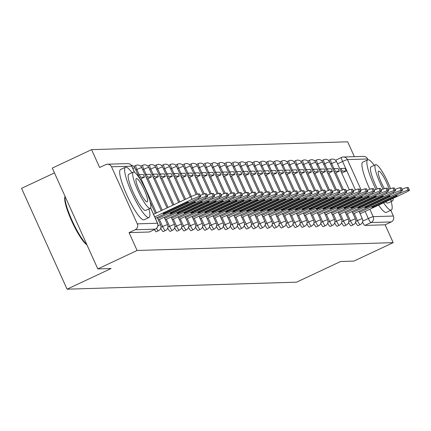 <?xml version="1.0" encoding="UTF-8"?>
<svg xmlns="http://www.w3.org/2000/svg" width="431" height="431" viewBox="0 0 431 431"><rect width="100%" height="100%" fill="white"/><g stroke="black" fill="none" stroke-linecap="round" stroke-linejoin="round"><path stroke-width="0.65" d="M355.553 222.256A4.439 0.824 64.9 0 0 357.972 225.628A4.439 0.824 64.9 0 0 358.037 225.618A4.439 0.824 64.9 0 0 358.091 225.575M348.598 222.466A4.439 0.824 64.9 0 0 351.017 225.844A4.439 0.824 64.9 0 0 351.082 225.828A4.439 0.824 64.9 0 0 351.136 225.785M341.643 222.682A4.439 0.824 64.9 0 0 344.057 226.054A4.439 0.824 64.9 0 0 344.121 226.038A4.439 0.824 64.9 0 0 344.175 226M334.682 222.892A4.439 0.824 64.9 0 0 337.101 226.27A4.439 0.824 64.9 0 0 337.166 226.253A4.439 0.824 64.9 0 0 337.22 226.21M327.727 223.107A4.439 0.824 64.9 0 0 330.141 226.48A4.439 0.824 64.9 0 0 330.211 226.464A4.439 0.824 64.9 0 0 330.259 226.426M320.766 223.317A4.439 0.824 64.9 0 0 323.185 226.695A4.439 0.824 64.9 0 0 323.25 226.679A4.439 0.824 64.9 0 0 323.304 226.636M313.811 223.533A4.439 0.824 64.9 0 0 316.23 226.905A4.439 0.824 64.9 0 0 316.295 226.889A4.439 0.824 64.9 0 0 316.349 226.851M306.856 223.743A4.439 0.824 64.9 0 0 309.269 227.121A4.439 0.824 64.9 0 0 309.334 227.105A4.439 0.824 64.9 0 0 309.388 227.062M299.895 223.958A4.439 0.824 64.9 0 0 302.314 227.331A4.439 0.824 64.9 0 0 302.379 227.315A4.439 0.824 64.9 0 0 302.433 227.277M292.94 224.168A4.439 0.824 64.9 0 0 295.354 227.541A4.439 0.824 64.9 0 0 295.424 227.53A4.439 0.824 64.9 0 0 295.472 227.487M285.979 224.384A4.439 0.824 64.9 0 0 288.398 227.757A4.439 0.824 64.9 0 0 288.463 227.74A4.439 0.824 64.9 0 0 288.517 227.703M279.024 224.594A4.439 0.824 64.9 0 0 281.443 227.967A4.439 0.824 64.9 0 0 281.508 227.956A4.439 0.824 64.9 0 0 281.562 227.913M272.069 224.81A4.439 0.824 64.9 0 0 274.482 228.182A4.439 0.824 64.9 0 0 274.547 228.166A4.439 0.824 64.9 0 0 274.601 228.128M265.108 225.02A4.439 0.824 64.9 0 0 267.527 228.392A4.439 0.824 64.9 0 0 267.592 228.382A4.439 0.824 64.9 0 0 267.646 228.338M258.153 225.23A4.439 0.824 64.9 0 0 260.566 228.608A4.439 0.824 64.9 0 0 260.636 228.592A4.439 0.824 64.9 0 0 260.685 228.549M251.192 225.445A4.439 0.824 64.9 0 0 253.611 228.818A4.439 0.824 64.9 0 0 253.676 228.802A4.439 0.824 64.9 0 0 253.73 228.764M244.237 225.655A4.439 0.824 64.9 0 0 246.656 229.033A4.439 0.824 64.9 0 0 246.721 229.017A4.439 0.824 64.9 0 0 246.774 228.974M237.282 225.871A4.439 0.824 64.9 0 0 239.695 229.244A4.439 0.824 64.9 0 0 239.76 229.227A4.439 0.824 64.9 0 0 239.814 229.19M230.321 226.081A4.439 0.824 64.9 0 0 232.74 229.459A4.439 0.824 64.9 0 0 232.805 229.443A4.439 0.824 64.9 0 0 232.859 229.4M223.366 226.297A4.439 0.824 64.9 0 0 225.779 229.669A4.439 0.824 64.9 0 0 225.849 229.653A4.439 0.824 64.9 0 0 225.898 229.615M216.405 226.507A4.439 0.824 64.9 0 0 218.824 229.885A4.439 0.824 64.9 0 0 218.889 229.868A4.439 0.824 64.9 0 0 218.943 229.825M209.45 226.722A4.439 0.824 64.9 0 0 211.869 230.095A4.439 0.824 64.9 0 0 211.933 230.079A4.439 0.824 64.9 0 0 211.987 230.041M202.495 226.932A4.439 0.824 64.9 0 0 204.908 230.305A4.439 0.824 64.9 0 0 204.973 230.294A4.439 0.824 64.9 0 0 205.027 230.251M195.534 227.148A4.439 0.824 64.9 0 0 197.953 230.52A4.439 0.824 64.9 0 0 198.018 230.504A4.439 0.824 64.9 0 0 198.071 230.466M188.579 227.358A4.439 0.824 64.9 0 0 190.992 230.73A4.439 0.824 64.9 0 0 191.062 230.72A4.439 0.824 64.9 0 0 191.111 230.677M181.618 227.568A4.439 0.824 64.9 0 0 184.037 230.946A4.439 0.824 64.9 0 0 184.102 230.93A4.439 0.824 64.9 0 0 184.156 230.887M174.663 227.783A4.439 0.824 64.9 0 0 177.082 231.156A4.439 0.824 64.9 0 0 177.146 231.145A4.439 0.824 64.9 0 0 177.2 231.102M167.707 227.994A4.439 0.824 64.9 0 0 170.121 231.372A4.439 0.824 64.9 0 0 170.186 231.355A4.439 0.824 64.9 0 0 170.24 231.312M160.747 228.209A4.439 0.824 64.9 0 0 163.166 231.582A4.439 0.824 64.9 0 0 163.23 231.566A4.439 0.824 64.9 0 0 163.284 231.528M154.411 229.599A4.439 0.824 64.9 0 0 156.205 231.797A4.439 0.824 64.9 0 0 156.27 231.781A4.439 0.824 64.9 0 0 156.324 231.738M354.368 156.668L347.666 141.815L91.577 149.643L99.636 167.487L105.757 164.615A4.439 4.348 -91.8 0 1 111.527 166.797L137.295 223.867L157.498 223.247L150.608 207.984M54.462 172.901L21.55 188.352L67.074 289.185L111.106 268.513L97.815 268.917L137.106 250.47L393.191 242.648L353.899 261.094L340.614 261.498L296.582 282.17L67.074 289.185M97.815 268.917L52.286 168.09L91.577 149.643M367.616 158.969L347.413 159.589A4.439 4.348 -91.8 0 0 343.324 157.003L363.527 156.388A4.439 4.348 88.2 0 1 367.616 158.969L367.961 159.745M390.788 210.29L393.379 216.039A4.439 4.348 88.2 0 1 391.256 221.927L371.053 222.547A4.439 0.824 -115.1 0 1 368.338 218.539L365.143 211.465M393.191 242.648L385.131 224.799L391.256 221.927M155.494 229.076A4.439 0.824 -115.1 0 1 155.435 229.12A4.439 0.824 -115.1 0 1 155.37 229.136L135.167 229.75L129.047 232.627L137.106 250.47M135.167 229.75A4.439 4.348 -91.8 0 0 137.295 223.867M385.131 224.799L364.928 225.418A4.439 0.824 -115.1 0 1 362.514 222.046M129.047 232.627L149.25 232.007A4.439 0.824 64.9 0 0 149.315 231.991A4.439 0.824 64.9 0 0 149.368 231.953M155.365 218.339L195.997 199.262A6.659 0.523 155.7 0 0 200.727 196.563A6.659 0.523 155.7 0 0 200.582 196.52L199.289 196.563A6.659 0.523 -24.3 0 0 192.027 199.381L154.718 216.901M188.239 202.484A13.76 1.077 155.7 0 0 188.39 202.187A13.76 1.077 155.7 0 0 186.192 202.543L163.257 213.313A13.76 1.077 -24.3 0 0 163.107 213.604A13.76 1.077 -24.3 0 0 165.31 213.248L188.239 202.484L188.072 202.101M199.478 194.074A6.659 0.523 155.7 0 0 199.542 193.939A6.659 0.523 155.7 0 0 199.397 193.902L198.104 193.939A6.659 0.523 -24.3 0 0 190.841 196.762L153.533 214.277M164.971 212.505L165.31 213.248M158.376 219.977L202.953 199.047A6.659 0.523 155.7 0 0 207.683 196.347A6.659 0.523 155.7 0 0 207.537 196.31L206.244 196.347A6.659 0.523 -24.3 0 0 198.982 199.17L157.724 218.539M195.2 202.268A13.76 1.077 155.7 0 0 195.345 201.972A13.76 1.077 155.7 0 0 193.147 202.333L170.213 213.097A13.76 1.077 -24.3 0 0 170.067 213.393A13.76 1.077 -24.3 0 0 172.265 213.038L195.2 202.268L195.027 201.891M140.07 179.199L144.482 177.13L143.297 174.507L139.326 174.63L138.146 175.185M144.482 177.13L140.511 177.249L139.326 174.63M139.332 177.804L140.511 177.249M200.226 195.458A6.659 0.523 -24.3 0 1 205.064 193.729L206.244 196.347M206.433 193.864A6.659 0.523 155.7 0 0 206.503 193.729A6.659 0.523 155.7 0 0 206.357 193.686L205.064 193.729M171.931 212.294L172.265 213.038M165.332 219.767L209.913 198.836A6.659 0.523 155.7 0 0 214.643 196.137A6.659 0.523 155.7 0 0 214.498 196.094L213.205 196.137A6.659 0.523 -24.3 0 0 205.943 198.955L164.68 218.328M202.155 202.058A13.76 1.077 155.7 0 0 202.306 201.762A13.76 1.077 155.7 0 0 200.103 202.117L177.173 212.887A13.76 1.077 -24.3 0 0 177.022 213.178A13.76 1.077 -24.3 0 0 179.221 212.822L202.155 202.058L201.983 201.676M146.939 179.032L151.437 176.915L150.257 174.296L146.287 174.415L145.107 174.97M151.437 176.915L147.472 177.039L146.287 174.415M146.292 177.594L147.472 177.039M207.187 195.243A6.659 0.523 -24.3 0 1 212.02 193.514L213.205 196.137M213.393 193.654A6.659 0.523 155.7 0 0 213.458 193.514A6.659 0.523 155.7 0 0 213.313 193.476L212.02 193.514M178.887 212.079L179.221 212.822M172.287 219.551L216.868 198.621A6.659 0.523 155.7 0 0 221.599 195.922A6.659 0.523 155.7 0 0 221.453 195.884L220.16 195.922A6.659 0.523 -24.3 0 0 212.898 198.745L171.64 218.113M209.116 201.843A13.76 1.077 155.7 0 0 209.261 201.546A13.76 1.077 155.7 0 0 207.063 201.907L184.129 212.672A13.76 1.077 -24.3 0 0 183.983 212.968A13.76 1.077 -24.3 0 0 186.181 212.612L209.116 201.843L208.943 201.466M153.894 178.817L158.398 176.705L157.213 174.081L153.242 174.205L152.062 174.76M158.398 176.705L154.427 176.829L153.242 174.205M153.247 177.378L154.427 176.829M214.142 195.033A6.659 0.523 -24.3 0 1 218.975 193.303L220.16 195.922M220.349 193.438A6.659 0.523 155.7 0 0 220.413 193.303A6.659 0.523 155.7 0 0 220.268 193.26L218.975 193.303M185.847 211.869L186.181 212.612M179.248 219.341L223.824 198.411A6.659 0.523 155.7 0 0 228.559 195.712A6.659 0.523 155.7 0 0 228.414 195.669L227.115 195.712A6.659 0.523 -24.3 0 0 219.858 198.529L178.596 217.903M216.071 201.633A13.76 1.077 155.7 0 0 216.217 201.336A13.76 1.077 155.7 0 0 214.018 201.692L191.084 212.461A13.76 1.077 -24.3 0 0 190.938 212.752A13.76 1.077 -24.3 0 0 193.136 212.397L216.071 201.633L215.899 201.255M160.855 178.606L165.353 176.494L164.168 173.871L160.203 173.989L159.023 174.544M165.353 176.494L161.383 176.613L160.203 173.989M160.203 177.168L161.383 176.613M221.098 194.817A6.659 0.523 -24.3 0 1 225.936 193.088L227.115 195.712M227.309 193.228A6.659 0.523 155.7 0 0 227.374 193.088A6.659 0.523 155.7 0 0 227.229 193.05L225.936 193.088M192.802 211.653L193.136 212.397M186.203 219.126L230.784 198.201A6.659 0.523 155.7 0 0 235.515 195.502A6.659 0.523 155.7 0 0 235.369 195.458L234.076 195.496A6.659 0.523 -24.3 0 0 226.814 198.319L185.556 217.693M223.026 201.417A13.76 1.077 155.7 0 0 223.177 201.126A13.76 1.077 155.7 0 0 220.979 201.482L198.044 212.246A13.76 1.077 -24.3 0 0 197.894 212.542A13.76 1.077 -24.3 0 0 200.097 212.187L223.026 201.417L222.859 201.04M167.81 178.391L172.308 176.279L171.129 173.655L167.158 173.779L165.978 174.334M172.308 176.279L168.343 176.403L167.158 173.779M167.163 176.952L168.343 176.403M228.058 194.607A6.659 0.523 -24.3 0 1 232.891 192.878L234.076 195.496M234.265 193.013A6.659 0.523 155.7 0 0 234.329 192.878A6.659 0.523 155.7 0 0 234.184 192.835L232.891 192.878M199.758 211.443L200.097 212.187M131.983 172.739A27.746 5.134 64.9 0 0 125.863 167.131A27.746 5.134 64.9 0 0 125.453 167.223A27.746 5.134 64.9 0 0 132.128 193.514A27.746 5.134 64.9 0 0 148.63 217.547A27.746 5.134 64.9 0 0 149.034 217.45A27.746 5.134 64.9 0 0 148.959 208.906M125.453 167.223L120.518 169.539A27.746 5.134 64.9 0 0 127.193 195.83A27.746 5.134 64.9 0 0 143.69 219.864A27.746 5.134 64.9 0 0 144.099 219.767L149.034 217.45M150.279 208.286L145.737 210.42A19.977 3.696 -115.1 0 1 145.441 210.49A19.977 3.696 -115.1 0 1 133.562 193.185A19.977 3.696 -115.1 0 1 128.756 174.253L133.298 172.125A19.977 3.696 64.9 0 0 138.103 191.052A19.977 3.696 64.9 0 0 149.983 208.356A19.977 3.696 64.9 0 0 150.279 208.286A19.977 3.696 64.9 0 0 145.473 189.36A19.977 3.696 64.9 0 0 133.594 172.055A19.977 3.696 64.9 0 0 133.298 172.125M136.508 178.509A12.871 2.381 64.9 0 0 136.315 178.553A12.871 2.381 64.9 0 0 139.412 190.75A12.871 2.381 64.9 0 0 147.068 201.902A12.871 2.381 64.9 0 0 147.257 201.859A12.871 2.381 64.9 0 0 144.159 189.662A12.871 2.381 64.9 0 0 136.508 178.509M65.076 196.407A27.746 5.134 64.9 0 0 72.047 220.5A27.746 5.134 64.9 0 0 86.728 244.361M86.933 244.813A27.078 5.01 -115.1 0 1 72.047 221.787A27.078 5.01 -115.1 0 1 64.871 196.94L65.065 196.38M383.568 202.812A27.746 5.134 64.9 0 0 390.89 210.145A27.746 5.134 64.9 0 0 391.3 210.048A27.746 5.134 64.9 0 0 391.224 201.503M374.243 165.337A27.746 5.134 64.9 0 0 368.128 159.729A27.746 5.134 64.9 0 0 367.718 159.82A27.746 5.134 64.9 0 0 375.956 189.398M378.633 205.129A27.746 5.134 64.9 0 0 385.955 212.461A27.746 5.134 64.9 0 0 386.365 212.364L391.3 210.048M390.179 199.709A19.977 3.696 64.9 0 0 392.242 200.954A19.977 3.696 64.9 0 0 392.539 200.884L387.997 203.017A19.977 3.696 -115.1 0 1 387.701 203.087A19.977 3.696 -115.1 0 1 385.637 201.843M392.539 200.884A19.977 3.696 64.9 0 0 393.142 198.319M390.551 188.708A19.977 3.696 64.9 0 0 375.854 164.653A19.977 3.696 64.9 0 0 375.557 164.723A19.977 3.696 64.9 0 0 383.078 189.117M389.145 189.268A12.871 2.381 64.9 0 0 383.849 177.238A12.871 2.381 64.9 0 0 378.768 171.107A12.871 2.381 64.9 0 0 378.58 171.15A12.871 2.381 64.9 0 0 384.393 188.627M377.314 188.88A19.977 3.696 -115.1 0 1 371.021 166.851L375.557 164.723M367.718 159.82L362.783 162.137A27.746 5.134 64.9 0 0 369.852 189.279M193.163 218.916L237.74 197.985A6.659 0.523 155.7 0 0 242.47 195.286A6.659 0.523 155.7 0 0 242.324 195.243L241.031 195.286A6.659 0.523 -24.3 0 0 233.769 198.109L192.512 217.477M229.987 201.207A13.76 1.077 155.7 0 0 230.132 200.911A13.76 1.077 155.7 0 0 227.934 201.266L205 212.036A13.76 1.077 -24.3 0 0 204.854 212.332A13.76 1.077 -24.3 0 0 207.052 211.971L229.987 201.207L229.815 200.83M174.77 178.181L179.269 176.069L178.084 173.445L174.113 173.569L172.933 174.119M179.269 176.069L175.298 176.187L174.113 173.569M174.119 176.742L175.298 176.187M235.014 194.392A6.659 0.523 -24.3 0 1 239.851 192.662L241.031 195.286M241.22 192.802A6.659 0.523 155.7 0 0 241.29 192.662A6.659 0.523 155.7 0 0 241.144 192.625L239.851 192.662M206.718 211.228L207.052 211.971M200.119 218.7L244.7 197.775A6.659 0.523 155.7 0 0 249.43 195.076A6.659 0.523 155.7 0 0 249.285 195.033L247.992 195.071A6.659 0.523 -24.3 0 0 240.73 197.894L199.472 217.267M236.942 200.991A13.76 1.077 155.7 0 0 237.093 200.701A13.76 1.077 155.7 0 0 234.89 201.056L211.96 211.82A13.76 1.077 -24.3 0 0 211.81 212.117A13.76 1.077 -24.3 0 0 214.008 211.761L236.942 200.991L236.77 200.614M181.726 177.965L186.224 175.853L185.044 173.235L181.074 173.354L179.894 173.909M186.224 175.853L182.259 175.977L181.074 173.354M181.079 176.527L182.259 175.977M241.974 194.182A6.659 0.523 -24.3 0 1 246.807 192.452L247.992 195.071M248.181 192.587A6.659 0.523 155.7 0 0 248.245 192.452A6.659 0.523 155.7 0 0 248.1 192.409L246.807 192.452M213.674 211.018L214.008 211.761M207.074 218.49L251.656 197.56A6.659 0.523 155.7 0 0 256.386 194.86A6.659 0.523 155.7 0 0 256.24 194.823L254.947 194.86A6.659 0.523 -24.3 0 0 247.685 197.684L206.427 217.052M243.903 200.781A13.76 1.077 155.7 0 0 244.048 200.485A13.76 1.077 155.7 0 0 241.85 200.841L218.916 211.61A13.76 1.077 -24.3 0 0 218.77 211.907A13.76 1.077 -24.3 0 0 220.968 211.546L243.903 200.781L243.73 200.404M188.681 177.755L193.185 175.643L192 173.02L188.029 173.143L186.849 173.693M193.185 175.643L189.214 175.762L188.029 173.143M188.035 176.317L189.214 175.762M248.929 193.966A6.659 0.523 -24.3 0 1 253.762 192.237L254.947 194.86M255.136 192.377A6.659 0.523 155.7 0 0 255.2 192.242A6.659 0.523 155.7 0 0 255.055 192.199L253.762 192.237M220.634 210.802L220.968 211.546M214.035 218.28L258.611 197.35A6.659 0.523 155.7 0 0 263.346 194.65A6.659 0.523 155.7 0 0 263.201 194.607L261.903 194.645A6.659 0.523 -24.3 0 0 254.646 197.468L213.383 216.841M250.858 200.566A13.76 1.077 155.7 0 0 251.004 200.275A13.76 1.077 155.7 0 0 248.806 200.63L225.871 211.395A13.76 1.077 -24.3 0 0 225.725 211.691A13.76 1.077 -24.3 0 0 227.924 211.335L250.858 200.566L250.686 200.189M195.642 177.54L200.14 175.428L198.955 172.809L194.99 172.928L193.81 173.483M200.14 175.428L196.17 175.552L194.99 172.928M194.99 176.107L196.17 175.552M255.885 193.756A6.659 0.523 -24.3 0 1 260.723 192.027L261.903 194.645M262.096 192.161A6.659 0.523 155.7 0 0 262.161 192.027A6.659 0.523 155.7 0 0 262.016 191.989L260.723 192.027M227.59 210.592L227.924 211.335M220.99 218.064L265.571 197.134A6.659 0.523 155.7 0 0 270.302 194.435A6.659 0.523 155.7 0 0 270.156 194.397L268.863 194.435A6.659 0.523 -24.3 0 0 261.601 197.258L220.343 216.626M257.813 200.356A13.76 1.077 155.7 0 0 257.964 200.059A13.76 1.077 155.7 0 0 255.766 200.42L232.832 211.185A13.76 1.077 -24.3 0 0 232.681 211.481A13.76 1.077 -24.3 0 0 234.884 211.12L257.813 200.356L257.646 199.979M202.597 177.33L207.101 175.218L205.916 172.594L201.945 172.718L200.765 173.273M207.101 175.218L203.13 175.336L201.945 172.718M201.95 175.891L203.13 175.336M262.845 193.541A6.659 0.523 -24.3 0 1 267.678 191.811L268.863 194.435M269.052 191.951A6.659 0.523 155.7 0 0 269.116 191.817A6.659 0.523 155.7 0 0 268.971 191.773L267.678 191.811M234.545 210.376L234.884 211.12M227.951 217.854L272.527 196.924A6.659 0.523 155.7 0 0 277.257 194.225A6.659 0.523 155.7 0 0 277.111 194.182L275.818 194.225A6.659 0.523 -24.3 0 0 268.561 197.042L227.299 216.416M264.774 200.14A13.76 1.077 155.7 0 0 264.92 199.849A13.76 1.077 155.7 0 0 262.721 200.205L239.787 210.975A13.76 1.077 -24.3 0 0 239.641 211.265A13.76 1.077 -24.3 0 0 241.839 210.91L264.774 200.14L264.602 199.763M209.558 177.114L214.056 175.002L212.871 172.384L208.9 172.502L207.72 173.057M214.056 175.002L210.086 175.126L208.9 172.502M208.906 175.681L210.086 175.126M269.801 193.33A6.659 0.523 -24.3 0 1 274.639 191.601L275.818 194.225M276.007 191.736A6.659 0.523 155.7 0 0 276.077 191.601A6.659 0.523 155.7 0 0 275.932 191.563L274.639 191.601M241.505 210.166L241.839 210.91M234.906 217.639L279.487 196.708A6.659 0.523 155.7 0 0 284.218 194.009A6.659 0.523 155.7 0 0 284.072 193.972L282.779 194.009A6.659 0.523 -24.3 0 0 275.517 196.832L234.259 216.2M271.729 199.93A13.76 1.077 155.7 0 0 271.88 199.634A13.76 1.077 155.7 0 0 269.677 199.995L246.747 210.759A13.76 1.077 -24.3 0 0 246.597 211.055A13.76 1.077 -24.3 0 0 248.8 210.694L271.729 199.93L271.557 199.553M216.513 176.904L221.011 174.792L219.832 172.168L215.861 172.292L214.681 172.847M221.011 174.792L217.046 174.911L215.861 172.292M215.866 175.465L217.046 174.911M276.761 193.115A6.659 0.523 -24.3 0 1 281.594 191.386L282.779 194.009M282.968 191.526A6.659 0.523 155.7 0 0 283.032 191.391A6.659 0.523 155.7 0 0 282.887 191.348L281.594 191.386M248.461 209.956L248.8 210.694M241.861 217.429L286.443 196.498A6.659 0.523 155.7 0 0 291.173 193.799A6.659 0.523 155.7 0 0 291.027 193.756L289.734 193.799A6.659 0.523 -24.3 0 0 282.472 196.617L241.215 215.99M278.69 199.72A13.76 1.077 155.7 0 0 278.835 199.424A13.76 1.077 155.7 0 0 276.637 199.779L253.703 210.549A13.76 1.077 -24.3 0 0 253.557 210.84A13.76 1.077 -24.3 0 0 255.755 210.484L278.69 199.72L278.518 199.337M223.468 176.694L227.972 174.577L226.787 171.958L222.816 172.077L221.636 172.632M227.972 174.577L224.001 174.7L222.816 172.077M222.822 175.255L224.001 174.7M283.717 192.905A6.659 0.523 -24.3 0 1 288.549 191.175L289.734 193.799M289.923 191.31A6.659 0.523 155.7 0 0 289.988 191.175A6.659 0.523 155.7 0 0 289.842 191.138L288.549 191.175M255.421 209.741L255.755 210.484M248.822 217.213L293.398 196.283A6.659 0.523 155.7 0 0 298.133 193.584A6.659 0.523 155.7 0 0 297.988 193.546L296.69 193.584A6.659 0.523 -24.3 0 0 289.433 196.407L248.17 215.775M285.645 199.505A13.76 1.077 155.7 0 0 285.791 199.208A13.76 1.077 155.7 0 0 283.593 199.569L260.663 210.333A13.76 1.077 -24.3 0 0 260.513 210.63A13.76 1.077 -24.3 0 0 262.711 210.274L285.645 199.505L285.473 199.127M230.429 176.478L234.927 174.366L233.742 171.743L229.777 171.867L228.597 172.422M234.927 174.366L230.957 174.485L229.777 171.867M229.777 175.04L230.957 174.485M290.672 192.695A6.659 0.523 -24.3 0 1 295.51 190.965L296.69 193.584M296.884 191.1A6.659 0.523 155.7 0 0 296.948 190.965A6.659 0.523 155.7 0 0 296.803 190.922L295.51 190.965M262.377 209.531L262.711 210.274M255.777 217.003L300.359 196.073A6.659 0.523 155.7 0 0 305.089 193.374A6.659 0.523 155.7 0 0 304.943 193.33L303.65 193.374A6.659 0.523 -24.3 0 0 296.388 196.191L255.13 215.565M292.601 199.294A13.76 1.077 155.7 0 0 292.751 198.998A13.76 1.077 155.7 0 0 290.553 199.354L267.619 210.123A13.76 1.077 -24.3 0 0 267.468 210.414A13.76 1.077 -24.3 0 0 269.671 210.059L292.601 199.294L292.433 198.912M237.384 176.268L241.888 174.151L240.703 171.533L236.732 171.651L235.552 172.206M241.888 174.151L237.917 174.275L236.732 171.651M236.738 174.83L237.917 174.275M297.632 192.479A6.659 0.523 -24.3 0 1 302.465 190.75L303.65 193.374M303.839 190.89A6.659 0.523 155.7 0 0 303.903 190.75A6.659 0.523 155.7 0 0 303.758 190.712L302.465 190.75M269.332 209.315L269.671 210.059M262.738 216.788L307.314 195.857A6.659 0.523 155.7 0 0 312.044 193.158A6.659 0.523 155.7 0 0 311.899 193.12L310.606 193.158A6.659 0.523 -24.3 0 0 303.349 195.981L262.086 215.349M299.561 199.079A13.76 1.077 155.7 0 0 299.707 198.788A13.76 1.077 155.7 0 0 297.509 199.144L274.574 209.908A13.76 1.077 -24.3 0 0 274.428 210.204A13.76 1.077 -24.3 0 0 276.627 209.849L299.561 199.079L299.389 198.702M244.345 176.053L248.843 173.941L247.658 171.317L243.687 171.441L242.508 171.996M248.843 173.941L244.873 174.065L243.687 171.441M243.693 174.614L244.873 174.065M304.588 192.269A6.659 0.523 -24.3 0 1 309.426 190.54L310.606 193.158M310.794 190.674A6.659 0.523 155.7 0 0 310.864 190.54A6.659 0.523 155.7 0 0 310.719 190.497L309.426 190.54M276.293 209.105L276.627 209.849M269.693 216.577L314.274 195.647A6.659 0.523 155.7 0 0 319.005 192.948A6.659 0.523 155.7 0 0 318.859 192.905L317.566 192.948A6.659 0.523 -24.3 0 0 310.304 195.771L269.046 215.139M306.516 198.869A13.76 1.077 155.7 0 0 306.667 198.572A13.76 1.077 155.7 0 0 304.464 198.928L281.535 209.698A13.76 1.077 -24.3 0 0 281.384 209.989A13.76 1.077 -24.3 0 0 283.587 209.633L306.516 198.869L306.344 198.492M251.3 175.843L255.798 173.731L254.619 171.107L250.648 171.226L249.468 171.78M255.798 173.731L251.833 173.849L250.648 171.226M250.653 174.404L251.833 173.849M311.548 192.054A6.659 0.523 -24.3 0 1 316.381 190.324L317.566 192.948M317.755 190.464A6.659 0.523 155.7 0 0 317.819 190.324A6.659 0.523 155.7 0 0 317.674 190.286L316.381 190.324M283.248 208.89L283.587 209.633M276.648 216.362L321.23 195.437A6.659 0.523 155.7 0 0 325.96 192.738A6.659 0.523 155.7 0 0 325.814 192.695L324.521 192.732A6.659 0.523 -24.3 0 0 317.259 195.555L276.002 214.929M313.477 198.653A13.76 1.077 155.7 0 0 313.623 198.362A13.76 1.077 155.7 0 0 311.424 198.718L288.49 209.482A13.76 1.077 -24.3 0 0 288.344 209.778A13.76 1.077 -24.3 0 0 290.542 209.423L313.477 198.653L313.305 198.276M258.255 175.627L262.759 173.515L261.574 170.897L257.603 171.015L256.423 171.57M262.759 173.515L258.789 173.639L257.603 171.015M257.609 174.189L258.789 173.639M318.504 191.843A6.659 0.523 -24.3 0 1 323.336 190.114L324.521 192.732M324.71 190.249A6.659 0.523 155.7 0 0 324.775 190.114A6.659 0.523 155.7 0 0 324.629 190.071L323.336 190.114M290.208 208.679L290.542 209.423M283.609 216.152L328.19 195.221A6.659 0.523 155.7 0 0 332.921 192.522A6.659 0.523 155.7 0 0 332.775 192.485L331.482 192.522A6.659 0.523 -24.3 0 0 324.22 195.345L282.957 214.713M320.432 198.443A13.76 1.077 155.7 0 0 320.578 198.147A13.76 1.077 155.7 0 0 318.38 198.502L295.45 209.272A13.76 1.077 -24.3 0 0 295.3 209.568A13.76 1.077 -24.3 0 0 297.498 209.207L320.432 198.443L320.26 198.066M265.216 175.417L269.714 173.305L268.529 170.681L264.564 170.805L263.384 171.355M269.714 173.305L265.744 173.424L264.564 170.805M264.564 173.979L265.744 173.424M325.459 191.628A6.659 0.523 -24.3 0 1 330.297 189.899L331.482 192.522M331.671 190.039A6.659 0.523 155.7 0 0 331.735 189.899A6.659 0.523 155.7 0 0 331.59 189.861L330.297 189.899M297.164 208.464L297.498 209.207M290.564 215.936L335.146 195.011A6.659 0.523 155.7 0 0 339.876 192.312A6.659 0.523 155.7 0 0 339.73 192.269L338.437 192.307A6.659 0.523 -24.3 0 0 331.175 195.13L289.918 214.503M327.388 198.228A13.76 1.077 155.7 0 0 327.538 197.937A13.76 1.077 155.7 0 0 325.34 198.292L302.406 209.057A13.76 1.077 -24.3 0 0 302.255 209.353A13.76 1.077 -24.3 0 0 304.458 208.997L327.388 198.228L327.221 197.851M272.171 175.201L276.675 173.09L275.49 170.471L271.519 170.59L270.339 171.145M276.675 173.09L272.704 173.214L271.519 170.59M271.525 173.768L272.704 173.214M332.42 191.418A6.659 0.523 -24.3 0 1 337.252 189.688L338.437 192.307M338.626 189.823A6.659 0.523 155.7 0 0 338.691 189.688A6.659 0.523 155.7 0 0 338.545 189.645L337.252 189.688M304.119 208.254L304.458 208.997M297.525 215.726L342.101 194.796A6.659 0.523 155.7 0 0 346.831 192.097A6.659 0.523 155.7 0 0 346.686 192.059L345.393 192.097A6.659 0.523 -24.3 0 0 338.136 194.92L296.873 214.288M334.348 198.018A13.76 1.077 155.7 0 0 334.494 197.721A13.76 1.077 155.7 0 0 332.296 198.082L309.361 208.846A13.76 1.077 -24.3 0 0 309.216 209.143A13.76 1.077 -24.3 0 0 311.414 208.782L334.348 198.018L334.176 197.64M279.132 174.991L283.63 172.879L282.445 170.256L278.474 170.38L277.295 170.929M283.63 172.879L279.66 172.998L278.474 170.38M278.48 173.553L279.66 172.998M339.375 191.202A6.659 0.523 -24.3 0 1 344.213 189.473L345.393 192.097M345.581 189.613A6.659 0.523 155.7 0 0 345.651 189.478A6.659 0.523 155.7 0 0 345.506 189.435L344.213 189.473M311.08 208.038L311.414 208.782M304.48 215.516L349.062 194.586A6.659 0.523 155.7 0 0 353.792 191.887A6.659 0.523 155.7 0 0 353.646 191.843L352.353 191.881A6.659 0.523 -24.3 0 0 345.091 194.704L303.833 214.078M341.304 197.802A13.76 1.077 155.7 0 0 341.454 197.511A13.76 1.077 155.7 0 0 339.251 197.867L316.322 208.631A13.76 1.077 -24.3 0 0 316.171 208.927A13.76 1.077 -24.3 0 0 318.374 208.572L341.304 197.802L341.137 197.425M286.087 174.776L290.586 172.664L289.406 170.046L285.435 170.164L284.255 170.719M290.586 172.664L286.62 172.788L285.435 170.164M285.441 173.343L286.62 172.788M346.335 190.992A6.659 0.523 -24.3 0 1 351.168 189.263L352.353 191.881M352.542 189.398A6.659 0.523 155.7 0 0 352.606 189.263A6.659 0.523 155.7 0 0 352.461 189.225L351.168 189.263M318.035 207.828L318.374 208.572M311.435 215.301L356.017 194.37A6.659 0.523 155.7 0 0 360.747 191.671A6.659 0.523 155.7 0 0 360.602 191.633L359.309 191.671A6.659 0.523 -24.3 0 0 352.046 194.494L310.789 213.862M348.264 197.592A13.76 1.077 155.7 0 0 348.41 197.296A13.76 1.077 155.7 0 0 346.212 197.657L323.277 208.421A13.76 1.077 -24.3 0 0 323.131 208.717A13.76 1.077 -24.3 0 0 325.33 208.356L348.264 197.592L348.092 197.215M293.042 174.566L297.546 172.454L296.361 169.83L292.39 169.954L291.211 170.509M297.546 172.454L293.576 172.572L292.39 169.954M292.396 173.127L293.576 172.572M353.291 190.777A6.659 0.523 -24.3 0 1 358.123 189.047L359.309 191.671M359.497 189.187A6.659 0.523 155.7 0 0 359.562 189.053A6.659 0.523 155.7 0 0 359.416 189.01L358.123 189.047M324.996 207.613L325.33 208.356M318.396 215.091L362.977 194.16A6.659 0.523 155.7 0 0 367.708 191.461A6.659 0.523 155.7 0 0 367.562 191.418L366.269 191.461A6.659 0.523 -24.3 0 0 359.007 194.279L317.744 213.652M355.219 197.382A13.76 1.077 155.7 0 0 355.37 197.086A13.76 1.077 155.7 0 0 353.167 197.441L330.238 208.211A13.76 1.077 -24.3 0 0 330.087 208.502A13.76 1.077 -24.3 0 0 332.285 208.146L355.219 197.382L355.047 196.999M300.003 174.356L304.502 172.238L303.316 169.62L299.351 169.739L298.171 170.293M304.502 172.238L300.531 172.362L299.351 169.739M299.351 172.917L300.531 172.362M360.246 190.567A6.659 0.523 -24.3 0 1 365.084 188.837L366.269 191.461M366.458 188.972A6.659 0.523 155.7 0 0 366.522 188.837A6.659 0.523 155.7 0 0 366.377 188.8L365.084 188.837M331.951 207.403L332.285 208.146M325.351 214.875L369.933 193.945A6.659 0.523 155.7 0 0 374.663 191.245A6.659 0.523 155.7 0 0 374.517 191.208L373.224 191.245A6.659 0.523 -24.3 0 0 365.962 194.069L324.705 213.437M362.175 197.166A13.76 1.077 155.7 0 0 362.326 196.87A13.76 1.077 155.7 0 0 360.127 197.231L337.193 207.995A13.76 1.077 -24.3 0 0 337.042 208.292A13.76 1.077 -24.3 0 0 339.245 207.931L362.175 197.166L362.008 196.789M306.958 174.14L311.462 172.028L310.277 169.405L306.306 169.528L305.126 170.083M311.462 172.028L307.492 172.147L306.306 169.528M306.312 172.702L307.492 172.147M367.207 190.351A6.659 0.523 -24.3 0 1 372.039 188.622L373.224 191.245M373.413 188.762A6.659 0.523 155.7 0 0 373.478 188.627A6.659 0.523 155.7 0 0 373.332 188.584L372.039 188.622M338.906 207.192L339.245 207.931M332.312 214.665L376.888 193.734A6.659 0.523 155.7 0 0 381.618 191.035A6.659 0.523 155.7 0 0 381.473 190.992L380.18 191.035A6.659 0.523 -24.3 0 0 372.923 193.853L331.66 213.226M369.135 196.956A13.76 1.077 155.7 0 0 369.281 196.66A13.76 1.077 155.7 0 0 367.083 197.015L344.148 207.785A13.76 1.077 -24.3 0 0 344.003 208.076A13.76 1.077 -24.3 0 0 346.201 207.72L369.135 196.956L368.963 196.574M313.919 173.93L318.417 171.813L317.232 169.194L313.262 169.313L312.082 169.868M318.417 171.813L314.447 171.937L313.262 169.313M313.267 172.492L314.447 171.937M374.162 190.141A6.659 0.523 -24.3 0 1 379 188.412L380.18 191.035M380.368 188.552A6.659 0.523 155.7 0 0 380.438 188.412A6.659 0.523 155.7 0 0 380.293 188.374L379 188.412M345.867 206.977L346.201 207.72M339.267 214.449L383.849 193.519A6.659 0.523 155.7 0 0 388.579 190.82A6.659 0.523 155.7 0 0 388.433 190.782L387.14 190.82A6.659 0.523 -24.3 0 0 379.878 193.643L338.621 213.011M376.091 196.741A13.76 1.077 155.7 0 0 376.241 196.444A13.76 1.077 155.7 0 0 374.038 196.805L351.109 207.57A13.76 1.077 -24.3 0 0 350.958 207.866A13.76 1.077 -24.3 0 0 353.161 207.51L376.091 196.741L375.924 196.364M320.874 173.715L325.373 171.603L324.193 168.979L320.222 169.103L319.042 169.658M325.373 171.603L321.407 171.721L320.222 169.103M320.228 172.276L321.407 171.721M381.123 189.931A6.659 0.523 -24.3 0 1 385.955 188.202L387.14 190.82M387.329 188.336A6.659 0.523 155.7 0 0 387.394 188.202A6.659 0.523 155.7 0 0 387.248 188.158L385.955 188.202M352.822 206.767L353.161 207.51M346.222 214.239L390.804 193.309A6.659 0.523 155.7 0 0 395.534 190.61A6.659 0.523 155.7 0 0 395.389 190.567L394.096 190.61A6.659 0.523 -24.3 0 0 386.833 193.427L345.576 212.801M383.051 196.531A13.76 1.077 155.7 0 0 383.197 196.234A13.76 1.077 155.7 0 0 380.999 196.59L358.064 207.359A13.76 1.077 -24.3 0 0 357.919 207.65A13.76 1.077 -24.3 0 0 360.117 207.295L383.051 196.531L382.879 196.148M327.829 173.504L332.333 171.393L331.148 168.769L327.177 168.887L325.998 169.442M332.333 171.393L328.363 171.511L327.177 168.887M327.183 172.066L328.363 171.511M388.078 189.715A6.659 0.523 -24.3 0 1 392.91 187.986L394.096 190.61M394.284 188.126A6.659 0.523 155.7 0 0 394.349 187.986A6.659 0.523 155.7 0 0 394.203 187.948L392.91 187.986M359.783 206.551L360.117 207.295M353.183 214.024L397.765 193.093A6.659 0.523 155.7 0 0 402.495 190.394A6.659 0.523 155.7 0 0 402.349 190.357L401.056 190.394A6.659 0.523 -24.3 0 0 393.794 193.217L352.531 212.591M390.007 196.315A13.76 1.077 155.7 0 0 390.157 196.024A13.76 1.077 155.7 0 0 387.954 196.38L365.025 207.144A13.76 1.077 -24.3 0 0 364.874 207.44A13.76 1.077 -24.3 0 0 367.072 207.085L390.007 196.315L389.834 195.938M334.79 173.289L339.289 171.177L338.103 168.553L334.138 168.677L332.958 169.232M339.289 171.177L335.318 171.301L334.138 168.677M334.138 171.85L335.318 171.301M395.033 189.505A6.659 0.523 -24.3 0 1 399.871 187.776L401.056 190.394M401.245 187.911A6.659 0.523 155.7 0 0 401.309 187.776A6.659 0.523 155.7 0 0 401.164 187.733L399.871 187.776M366.738 206.341L367.072 207.085M360.138 213.814L404.72 192.883A6.659 0.523 155.7 0 0 409.45 190.184A6.659 0.523 155.7 0 0 409.305 190.141L408.012 190.184A6.659 0.523 -24.3 0 0 400.749 193.007L359.492 212.375M396.962 196.105A13.76 1.077 155.7 0 0 397.113 195.809A13.76 1.077 155.7 0 0 394.915 196.164L371.98 206.934A13.76 1.077 -24.3 0 0 371.829 207.225A13.76 1.077 -24.3 0 0 374.033 206.869L396.962 196.105L396.795 195.728M341.745 173.079L346.249 170.967L345.064 168.343L341.093 168.467L339.914 169.017M346.249 170.967L342.279 171.085L341.093 168.467M341.099 171.64L342.279 171.085M401.994 189.29A6.659 0.523 -24.3 0 1 406.826 187.56L408.012 190.184M408.2 187.7A6.659 0.523 155.7 0 0 408.265 187.56A6.659 0.523 155.7 0 0 408.119 187.523L406.826 187.56M373.693 206.126L374.033 206.869M358.037 225.618L360.208 224.594A4.439 0.824 -115.1 0 1 360.144 224.61A4.439 0.824 -115.1 0 1 357.434 220.607L354.239 213.528M355.764 221.389L357.434 220.607A4.439 0.35 -24.3 0 1 362.272 218.722A4.439 0.35 155.7 0 1 362.369 218.749L359.001 211.292M351.082 225.828L353.253 224.81A4.439 0.824 -115.1 0 1 353.188 224.826A4.439 0.824 -115.1 0 1 350.473 220.817L347.278 213.744M348.808 221.599L350.473 220.817A4.439 0.35 -24.3 0 1 355.316 218.937A4.439 0.35 155.7 0 1 355.413 218.964L352.046 211.508M344.121 226.038L346.298 225.02A4.439 0.824 -115.1 0 1 346.228 225.036A4.439 0.824 -115.1 0 1 343.518 221.028L340.323 213.954M341.848 221.814L343.518 221.028A4.439 0.35 -24.3 0 1 348.356 219.147A4.439 0.35 155.7 0 1 348.453 219.174L345.086 211.718M337.166 226.253L339.337 225.235A4.439 0.824 -115.1 0 1 339.272 225.246A4.439 0.824 -115.1 0 1 336.557 221.243L333.362 214.169M334.892 222.024L336.557 221.243A4.439 0.35 -24.3 0 1 341.4 219.363A4.439 0.35 155.7 0 1 341.497 219.39L338.13 211.933M330.211 226.464L332.382 225.445A4.439 0.824 -115.1 0 1 332.317 225.461A4.439 0.824 -115.1 0 1 329.602 221.453L326.407 214.379M327.937 222.24L329.602 221.453A4.439 0.35 -24.3 0 1 334.44 219.573A4.439 0.35 155.7 0 1 334.537 219.6L331.17 212.144M323.25 226.679L325.421 225.661A4.439 0.824 -115.1 0 1 325.357 225.672A4.439 0.824 -115.1 0 1 322.647 221.669L319.452 214.595M320.976 222.45L322.647 221.669A4.439 0.35 -24.3 0 1 327.485 219.788A4.439 0.35 155.7 0 1 327.582 219.815L324.214 212.354M316.295 226.889L318.466 225.871A4.439 0.824 -115.1 0 1 318.401 225.887A4.439 0.824 -115.1 0 1 315.686 221.879L312.491 214.805M314.021 222.665L315.686 221.879A4.439 0.35 -24.3 0 1 320.529 219.999A4.439 0.35 155.7 0 1 320.626 220.025L317.259 212.569M309.334 227.105L311.505 226.086A4.439 0.824 -115.1 0 1 311.441 226.097A4.439 0.824 -115.1 0 1 308.731 222.094L305.536 215.021M307.061 222.875L308.731 222.094A4.439 0.35 -24.3 0 1 313.569 220.214A4.439 0.35 155.7 0 1 313.666 220.241L310.298 212.779M302.379 227.315L304.55 226.297A4.439 0.824 -115.1 0 1 304.485 226.313A4.439 0.824 -115.1 0 1 301.77 222.304L298.575 215.231M300.105 223.086L301.77 222.304A4.439 0.35 -24.3 0 1 306.613 220.424A4.439 0.35 155.7 0 1 306.71 220.451L303.343 212.995M295.424 227.53L297.595 226.507A4.439 0.824 -115.1 0 1 297.53 226.523A4.439 0.824 -115.1 0 1 294.815 222.52L291.62 215.446M293.15 223.301L294.815 222.52A4.439 0.35 -24.3 0 1 299.653 220.634A4.439 0.35 155.7 0 1 299.75 220.667L296.383 213.205M288.463 227.74L290.634 226.722A4.439 0.824 -115.1 0 1 290.569 226.738A4.439 0.824 -115.1 0 1 287.86 222.73L284.665 215.656M286.189 223.511L287.86 222.73A4.439 0.35 -24.3 0 1 292.697 220.85A4.439 0.35 155.7 0 1 292.794 220.877L289.427 213.42M281.508 227.956L283.679 226.932A4.439 0.824 -115.1 0 1 283.614 226.948A4.439 0.824 -115.1 0 1 280.899 222.946L277.704 215.866M279.234 223.727L280.899 222.946A4.439 0.35 -24.3 0 1 285.742 221.06A4.439 0.35 155.7 0 1 285.839 221.087L282.472 213.631M274.547 228.166L276.718 227.148A4.439 0.824 -115.1 0 1 276.654 227.164A4.439 0.824 -115.1 0 1 273.944 223.156L270.749 216.082M272.273 223.937L273.944 223.156A4.439 0.35 -24.3 0 1 278.782 221.275A4.439 0.35 155.7 0 1 278.879 221.302L275.511 213.846M267.592 228.382L269.763 227.358A4.439 0.824 -115.1 0 1 269.698 227.374A4.439 0.824 -115.1 0 1 266.983 223.371L263.788 216.292M265.318 224.152L266.983 223.371A4.439 0.35 -24.3 0 1 271.826 221.486A4.439 0.35 155.7 0 1 271.923 221.512L268.556 214.056M260.636 228.592L262.808 227.573A4.439 0.824 -115.1 0 1 262.743 227.59A4.439 0.824 -115.1 0 1 260.028 223.581L256.833 216.507M258.363 224.362L260.028 223.581A4.439 0.35 -24.3 0 1 264.866 221.701A4.439 0.35 155.7 0 1 264.963 221.728L261.595 214.272M253.676 228.802L255.847 227.783A4.439 0.824 -115.1 0 1 255.782 227.8A4.439 0.824 -115.1 0 1 253.072 223.791L249.878 216.718M251.402 224.578L253.072 223.791A4.439 0.35 -24.3 0 1 257.91 221.911A4.439 0.35 155.7 0 1 258.007 221.938L254.64 214.482M246.721 229.017L248.892 227.999A4.439 0.824 -115.1 0 1 248.827 228.01A4.439 0.824 -115.1 0 1 246.112 224.007L242.917 216.933M244.447 224.788L246.112 224.007A4.439 0.35 -24.3 0 1 250.955 222.127A4.439 0.35 155.7 0 1 251.052 222.154L247.685 214.697M239.76 229.227L241.931 228.209A4.439 0.824 -115.1 0 1 241.866 228.225A4.439 0.824 -115.1 0 1 239.157 224.217L235.962 217.143M237.486 225.004L239.157 224.217A4.439 0.35 -24.3 0 1 243.994 222.337A4.439 0.35 155.7 0 1 244.091 222.364L240.724 214.907M232.805 229.443L234.976 228.425A4.439 0.824 -115.1 0 1 234.911 228.435A4.439 0.824 -115.1 0 1 232.196 224.432L229.001 217.359M230.531 225.214L232.196 224.432A4.439 0.35 -24.3 0 1 237.039 222.552A4.439 0.35 155.7 0 1 237.136 222.579L233.769 215.117M225.849 229.653L228.021 228.635A4.439 0.824 -115.1 0 1 227.956 228.651A4.439 0.824 -115.1 0 1 225.241 224.643L222.046 217.569M223.576 225.429L225.241 224.643A4.439 0.35 -24.3 0 1 230.079 222.762A4.439 0.35 155.7 0 1 230.176 222.789L226.808 215.333M218.889 229.868L221.06 228.845A4.439 0.824 -115.1 0 1 220.995 228.861A4.439 0.824 -115.1 0 1 218.285 224.858L215.091 217.784M216.615 225.639L218.285 224.858A4.439 0.35 -24.3 0 1 223.123 222.978A4.439 0.35 155.7 0 1 223.22 223.005L219.853 215.543M211.933 230.079L214.105 229.06A4.439 0.824 -115.1 0 1 214.04 229.076A4.439 0.824 -115.1 0 1 211.325 225.068L208.13 217.994M209.66 225.849L211.325 225.068A4.439 0.35 -24.3 0 1 216.168 223.188A4.439 0.35 155.7 0 1 216.265 223.215L212.898 215.759M204.973 230.294L207.144 229.27A4.439 0.824 -115.1 0 1 207.079 229.287A4.439 0.824 -115.1 0 1 204.369 225.284L201.175 218.21M202.699 226.065L204.369 225.284A4.439 0.35 -24.3 0 1 209.207 223.398A4.439 0.35 155.7 0 1 209.304 223.43L205.937 215.969M198.018 230.504L200.189 229.486A4.439 0.824 -115.1 0 1 200.124 229.502A4.439 0.824 -115.1 0 1 197.409 225.494L194.214 218.42M195.744 226.275L197.409 225.494A4.439 0.35 -24.3 0 1 202.252 223.614A4.439 0.35 155.7 0 1 202.349 223.641L198.982 216.184M191.062 230.72L193.233 229.696A4.439 0.824 -115.1 0 1 193.163 229.712A4.439 0.824 -115.1 0 1 190.454 225.709L187.259 218.63M188.789 226.49L190.454 225.709A4.439 0.35 -24.3 0 1 195.291 223.824A4.439 0.35 155.7 0 1 195.388 223.851L192.021 216.394M184.102 230.93L186.273 229.912A4.439 0.824 -115.1 0 1 186.208 229.928A4.439 0.824 -115.1 0 1 183.498 225.919L180.303 218.846M181.828 226.701L183.498 225.919A4.439 0.35 -24.3 0 1 188.336 224.039A4.439 0.35 155.7 0 1 188.433 224.066L185.066 216.61M177.146 231.145L179.318 230.122A4.439 0.824 -115.1 0 1 179.253 230.138A4.439 0.824 -115.1 0 1 176.538 226.13L173.343 219.056M174.873 226.916L176.538 226.13A4.439 0.35 -24.3 0 1 181.381 224.249A4.439 0.35 155.7 0 1 181.478 224.276L178.111 216.82M170.186 231.355L172.357 230.337A4.439 0.824 -115.1 0 1 172.292 230.353A4.439 0.824 -115.1 0 1 169.582 226.345L166.388 219.271M167.912 227.126L169.582 226.345A4.439 0.35 -24.3 0 1 174.42 224.465A4.439 0.35 155.7 0 1 174.517 224.492L171.15 217.035M163.23 231.566L165.402 230.547A4.439 0.824 -115.1 0 1 165.337 230.563A4.439 0.824 -115.1 0 1 162.622 226.555L159.427 219.481M160.957 227.342L162.622 226.555A4.439 0.35 -24.3 0 1 167.465 224.675A4.439 0.35 155.7 0 1 167.562 224.702L164.195 217.246M156.27 231.781L158.446 230.763A4.439 0.824 -115.1 0 1 158.376 230.774A4.439 0.824 -115.1 0 1 156.491 228.425M362.724 221.173L368.338 218.539A4.439 0.35 155.7 0 1 373.176 216.658L393.379 216.039M355.408 189.904L342.57 161.469A4.439 0.824 -115.1 0 1 341.573 157.423A4.439 0.824 -115.1 0 1 341.643 157.407A4.439 4.348 -91.8 0 1 343.324 157.003A4.439 4.439 0 0 0 341.573 157.423L335.566 160.246M337.565 163.818L342.57 161.469A4.439 0.35 155.7 0 1 347.413 159.589L361.216 190.157M369.836 209.261L373.176 216.658A4.439 4.348 88.2 0 1 371.053 222.547L364.928 225.418M134.531 172.378L131.73 166.177L111.527 166.797M343.448 189.64L335.846 172.793M334.014 168.736L331.665 163.532A4.439 0.824 -115.1 0 1 330.669 159.492L328.605 160.456M330.609 164.028L331.665 163.532A4.439 0.35 155.7 0 1 336.503 161.652A4.439 0.35 155.7 0 1 336.6 161.679A4.439 4.439 0 0 0 330.669 159.492M336.492 189.85L328.885 173.009M327.054 168.947L324.705 163.748A4.439 0.824 -115.1 0 1 323.713 159.702L321.65 160.671M323.649 164.243L324.705 163.748A4.439 0.35 155.7 0 1 329.548 161.867A4.439 0.35 155.7 0 1 329.645 161.894A4.439 4.439 0 0 0 323.713 159.702M329.537 190.066L321.93 173.219M320.098 169.162L317.749 163.958A4.439 0.824 -115.1 0 1 316.753 159.917L314.695 160.882M316.693 164.453L317.749 163.958A4.439 0.35 155.7 0 1 322.587 162.078A4.439 0.35 155.7 0 1 322.684 162.104A4.439 4.439 0 0 0 316.753 159.917M322.577 190.276L314.975 173.434M313.138 169.372L310.789 164.173A4.439 0.824 -115.1 0 1 309.797 160.127L307.734 161.097M309.738 164.669L310.789 164.173A4.439 0.35 155.7 0 1 315.632 162.293A4.439 0.35 155.7 0 1 315.729 162.32A4.439 4.439 0 0 0 309.797 160.127M315.621 190.491L308.014 173.645M306.182 169.588L303.833 164.383A4.439 0.824 -115.1 0 1 302.837 160.337L300.779 161.307M302.777 164.879L303.833 164.383A4.439 0.35 155.7 0 1 308.677 162.503A4.439 0.35 155.7 0 1 308.774 162.53A4.439 4.439 0 0 0 302.837 160.337M308.661 190.701L301.059 173.86M299.227 169.798L296.878 164.599A4.439 0.824 -115.1 0 1 295.882 160.553L293.818 161.523M295.822 165.095L296.878 164.599A4.439 0.35 155.7 0 1 301.716 162.719A4.439 0.35 155.7 0 1 301.813 162.746A4.439 4.439 0 0 0 295.882 160.553M301.705 190.917L294.098 174.07M292.266 170.013L289.918 164.809A4.439 0.824 -115.1 0 1 288.926 160.763L286.863 161.733M288.862 165.305L289.918 164.809A4.439 0.35 155.7 0 1 294.761 162.929A4.439 0.35 155.7 0 1 294.858 162.956A4.439 4.439 0 0 0 288.926 160.763M294.75 191.127L287.143 174.28M285.311 170.223L282.962 165.025A4.439 0.824 -115.1 0 1 281.966 160.978L279.908 161.943M281.906 165.52L282.962 165.025A4.439 0.35 155.7 0 1 287.8 163.144A4.439 0.35 155.7 0 1 287.897 163.171A4.439 4.439 0 0 0 281.966 160.978M287.789 191.342L280.182 174.496M278.351 170.439L276.002 165.235A4.439 0.824 -115.1 0 1 275.01 161.189L272.947 162.158M274.951 165.73L276.002 165.235A4.439 0.35 155.7 0 1 280.845 163.354A4.439 0.35 155.7 0 1 280.942 163.381A4.439 4.439 0 0 0 275.01 161.189M280.834 191.553L273.227 174.706M271.395 170.649L269.046 165.45A4.439 0.824 -115.1 0 1 268.05 161.404L265.992 162.368M267.99 165.946L269.046 165.45A4.439 0.35 155.7 0 1 273.89 163.565A4.439 0.35 155.7 0 1 273.987 163.591A4.439 4.439 0 0 0 268.05 161.404M273.874 191.768L266.272 174.921M264.435 170.859L262.091 165.66A4.439 0.824 -115.1 0 1 261.094 161.614L259.031 162.584M261.035 166.156L262.091 165.66A4.439 0.35 155.7 0 1 266.929 163.78A4.439 0.35 155.7 0 1 267.026 163.807A4.439 4.439 0 0 0 261.094 161.614M266.918 191.978L259.311 175.131M257.479 171.075L255.13 165.876A4.439 0.824 -115.1 0 1 254.139 161.83L252.076 162.794M254.075 166.366L255.13 165.876A4.439 0.35 155.7 0 1 259.974 163.99A4.439 0.35 155.7 0 1 260.071 164.017A4.439 4.439 0 0 0 254.139 161.83M259.963 192.194L252.356 175.347M250.524 171.285L248.175 166.086A4.439 0.824 -115.1 0 1 247.178 162.04L245.12 163.01M247.119 166.581L248.175 166.086A4.439 0.35 155.7 0 1 253.013 164.206A4.439 0.35 155.7 0 1 253.11 164.233A4.439 4.439 0 0 0 247.178 162.04M253.002 192.404L245.395 175.557M243.563 171.5L241.215 166.296A4.439 0.824 -115.1 0 1 240.223 162.255L238.16 163.22M240.164 166.792L241.215 166.296A4.439 0.35 155.7 0 1 246.058 164.416A4.439 0.35 155.7 0 1 246.155 164.443A4.439 4.439 0 0 0 240.223 162.255M246.047 192.614L238.44 175.773M236.608 171.71L234.259 166.511A4.439 0.824 -115.1 0 1 233.263 162.465L231.205 163.435M233.203 167.007L234.259 166.511A4.439 0.35 155.7 0 1 239.103 164.631A4.439 0.35 155.7 0 1 239.2 164.658A4.439 4.439 0 0 0 233.263 162.465M239.086 192.829L231.485 175.983M229.648 171.926L227.304 166.722A4.439 0.824 -115.1 0 1 226.307 162.676L224.244 163.645M226.248 167.217L227.304 166.722A4.439 0.35 155.7 0 1 232.142 164.841A4.439 0.35 155.7 0 1 232.239 164.868A4.439 4.439 0 0 0 226.307 162.676M232.131 193.04L224.524 176.198M222.692 172.136L220.343 166.937A4.439 0.824 -115.1 0 1 219.352 162.891L217.289 163.861M219.287 167.433L220.343 166.937A4.439 0.35 155.7 0 1 225.187 165.057A4.439 0.35 155.7 0 1 225.284 165.084A4.439 4.439 0 0 0 219.352 162.891M225.176 193.255L217.569 176.408M215.737 172.352L213.388 167.147A4.439 0.824 -115.1 0 1 212.391 163.101L210.333 164.071M212.332 167.643L213.388 167.147A4.439 0.35 155.7 0 1 218.226 165.267A4.439 0.35 155.7 0 1 218.323 165.294A4.439 4.439 0 0 0 212.391 163.101M218.215 193.465L210.608 176.624M208.776 172.562L206.427 167.363A4.439 0.824 -115.1 0 1 205.436 163.317L203.373 164.281M205.377 167.858L206.427 167.363A4.439 0.35 155.7 0 1 211.271 165.482A4.439 0.35 155.7 0 1 211.368 165.509A4.439 4.439 0 0 0 205.436 163.317M211.26 193.681L203.653 176.834M201.821 172.777L199.472 167.573A4.439 0.824 -115.1 0 1 198.475 163.527L196.417 164.497M198.416 168.068L199.472 167.573A4.439 0.35 155.7 0 1 204.31 165.693A4.439 0.35 155.7 0 1 204.407 165.72A4.439 4.439 0 0 0 198.475 163.527M204.299 193.891L196.698 177.044M194.86 172.987L192.517 167.788A4.439 0.824 -115.1 0 1 191.52 163.742L189.457 164.707M191.461 168.284L192.517 167.788A4.439 0.35 155.7 0 1 197.355 165.908A4.439 0.35 155.7 0 1 197.452 165.935A4.439 4.439 0 0 0 191.52 163.742M197.344 194.106L189.737 177.26M187.905 173.197L185.556 167.998A4.439 0.824 -115.1 0 1 184.565 163.952L182.502 164.922M184.5 168.494L185.556 167.998A4.439 0.35 155.7 0 1 190.4 166.118A4.439 0.35 155.7 0 1 190.497 166.145A4.439 4.439 0 0 0 184.565 163.952M191.38 196.514L182.782 177.47M180.95 173.413L178.601 168.214A4.439 0.824 -115.1 0 1 177.604 164.168L175.546 165.132M177.545 168.71L178.601 168.214A4.439 0.35 155.7 0 1 183.439 166.328A4.439 0.35 155.7 0 1 183.536 166.355A4.439 4.439 0 0 0 177.604 164.168M185.556 199.241L175.821 177.685M173.989 173.623L171.64 168.424A4.439 0.824 -115.1 0 1 170.649 164.378L168.586 165.348M170.59 168.92L171.64 168.424A4.439 0.35 155.7 0 1 176.484 166.544A4.439 0.35 155.7 0 1 176.581 166.571A4.439 4.439 0 0 0 170.649 164.378M179.738 201.977L168.866 177.895M167.034 173.838L164.685 168.64A4.439 0.824 -115.1 0 1 163.688 164.594L161.63 165.558M163.629 169.13L164.685 168.64A4.439 0.35 155.7 0 1 169.523 166.754A4.439 0.35 155.7 0 1 169.62 166.781A4.439 4.439 0 0 0 163.688 164.594M173.919 204.709L161.911 178.111M160.073 174.049L157.73 168.85A4.439 0.824 -115.1 0 1 156.733 164.804L154.67 165.773M156.674 169.345L157.73 168.85A4.439 0.35 155.7 0 1 162.568 166.969A4.439 0.35 155.7 0 1 162.665 166.996A4.439 4.439 0 0 0 156.733 164.804M168.095 207.44L154.95 178.321M153.118 174.264L150.769 169.06A4.439 0.824 -115.1 0 1 149.778 165.019L147.714 165.983M149.713 169.555L150.769 169.06A4.439 0.35 155.7 0 1 155.613 167.18A4.439 0.35 155.7 0 1 155.71 167.206A4.439 4.439 0 0 0 149.778 165.019M162.277 210.172L147.995 178.536M146.163 174.474L143.814 169.275A4.439 0.824 -115.1 0 1 142.817 165.229L140.759 166.199M142.758 169.771L143.814 169.275A4.439 0.35 155.7 0 1 148.652 167.395A4.439 0.35 155.7 0 1 148.749 167.422A4.439 4.439 0 0 0 142.817 165.229M156.458 212.903L141.034 178.746M139.202 174.69L136.853 169.485A4.439 0.824 -115.1 0 1 135.862 165.439L133.799 166.409M135.803 169.981L136.853 169.485A4.439 0.35 155.7 0 1 141.697 167.605A4.439 0.35 155.7 0 1 141.794 167.632A4.439 4.439 0 0 0 135.862 165.439M134.79 167.939A4.439 0.35 155.7 0 0 134.833 167.848A4.439 0.35 155.7 0 0 134.736 167.821A4.439 0.35 155.7 0 0 132.829 168.429M157.234 217.461L160.601 224.917A4.439 0.35 155.7 0 0 160.504 224.89A4.439 0.35 -24.3 0 0 157.94 225.763M141.751 167.724A4.439 0.35 155.7 0 0 141.794 167.632L161.221 210.667M148.706 167.514A4.439 0.35 155.7 0 0 148.749 167.422L167.045 207.936M155.666 167.298A4.439 0.35 155.7 0 0 155.71 167.206L172.863 205.204M162.622 167.088A4.439 0.35 155.7 0 0 162.665 166.996L178.682 202.468M169.577 166.872A4.439 0.35 155.7 0 0 169.62 166.781L184.5 199.736M176.538 166.662A4.439 0.35 155.7 0 0 176.581 166.571L190.324 197.005M183.493 166.447A4.439 0.35 155.7 0 0 183.536 166.355L196.234 194.478M190.454 166.237A4.439 0.35 155.7 0 0 190.497 166.145L203.19 194.262M197.409 166.021A4.439 0.35 155.7 0 0 197.452 165.935L210.15 194.052M204.364 165.811A4.439 0.35 155.7 0 0 204.407 165.72L217.105 193.837M211.325 165.596A4.439 0.35 155.7 0 0 211.368 165.509L224.066 193.627M218.28 165.385A4.439 0.35 155.7 0 0 218.323 165.294L231.021 193.417M225.241 165.175A4.439 0.35 155.7 0 0 225.284 165.084L237.977 193.201M232.196 164.96A4.439 0.35 155.7 0 0 232.239 164.868L244.937 192.991M239.151 164.75A4.439 0.35 155.7 0 0 239.2 164.658L251.893 192.776M246.112 164.534A4.439 0.35 155.7 0 0 246.155 164.443L258.853 192.565M253.067 164.324A4.439 0.35 155.7 0 0 253.11 164.233L265.808 192.35M260.028 164.109A4.439 0.35 155.7 0 0 260.071 164.017L272.764 192.14M266.983 163.899A4.439 0.35 155.7 0 0 267.026 163.807L279.724 191.924M273.938 163.683A4.439 0.35 155.7 0 0 273.987 163.591L286.68 191.714M280.899 163.473A4.439 0.35 155.7 0 0 280.942 163.381L293.64 191.499M287.854 163.257A4.439 0.35 155.7 0 0 287.897 163.171L300.596 191.289M294.815 163.047A4.439 0.35 155.7 0 0 294.858 162.956L307.551 191.073M301.77 162.832A4.439 0.35 155.7 0 0 301.813 162.746L314.511 190.863M308.725 162.622A4.439 0.35 155.7 0 0 308.774 162.53L321.467 190.653M315.686 162.412A4.439 0.35 155.7 0 0 315.729 162.32L328.427 190.437M322.641 162.196A4.439 0.35 155.7 0 0 322.684 162.104L335.383 190.227M329.602 161.986A4.439 0.35 155.7 0 0 329.645 161.894L342.338 190.012M336.557 161.77A4.439 0.35 155.7 0 0 336.6 161.679L349.299 189.802M149.25 232.007L155.37 229.136A4.439 4.348 88.2 0 0 157.498 223.247A4.439 0.35 -24.3 0 1 157.595 223.274A4.439 0.35 -24.3 0 1 157.552 223.366M335.577 160.257L341.519 157.466M134.65 172.454L131.827 166.204A4.439 4.439 0 0 0 127.646 163.597A4.439 4.348 -91.8 0 1 131.73 166.177A4.439 0.35 -24.3 0 1 131.827 166.204A4.439 0.35 -24.3 0 1 131.784 166.296M190.841 196.762L192.027 199.381M199.397 193.902L200.582 196.52M198.104 193.939L199.289 196.563M198.475 198.039L198.982 199.17M206.357 193.686L207.537 196.31M205.431 197.824L205.943 198.955M213.313 193.476L214.498 196.094M212.386 197.613L212.898 198.745M220.268 193.26L221.453 195.884M219.347 197.398L219.858 198.529M227.229 193.05L228.414 195.669M226.302 197.188L226.814 198.319M234.184 192.835L235.369 195.458M233.263 196.972L233.769 198.109M241.144 192.625L242.324 195.243M240.218 196.762L240.73 197.894M248.1 192.409L249.285 195.033M247.173 196.552L247.685 197.684M255.055 192.199L256.24 194.823M254.134 196.337L254.646 197.468M262.016 191.989L263.201 194.607M261.089 196.127L261.601 197.258M268.971 191.773L270.156 194.397M268.05 195.911L268.561 197.042M275.932 191.563L277.111 194.182M275.005 195.701L275.517 196.832M282.887 191.348L284.072 193.972M281.96 195.485L282.472 196.617M289.842 191.138L291.027 193.756M288.921 195.275L289.433 196.407M296.803 190.922L297.988 193.546M295.876 195.06L296.388 196.191M303.758 190.712L304.943 193.33M302.837 194.85L303.349 195.981M310.719 190.497L311.899 193.12M309.792 194.634L310.304 195.771M317.674 190.286L318.859 192.905M316.747 194.424L317.259 195.555M324.629 190.071L325.814 192.695M323.708 194.209L324.22 195.345M331.59 189.861L332.775 192.485M330.663 193.998L331.175 195.13M338.545 189.645L339.73 192.269M337.624 193.788L338.136 194.92M345.506 189.435L346.686 192.059M344.579 193.573L345.091 194.704M352.461 189.225L353.646 191.843M351.534 193.363L352.046 194.494M359.416 189.01L360.602 191.633M358.495 193.147L359.007 194.279M366.377 188.8L367.562 191.418M365.45 192.937L365.962 194.069M373.332 188.584L374.517 191.208M372.411 192.722L372.923 193.853M380.293 188.374L381.473 190.992M379.366 192.512L379.878 193.643M387.248 188.158L388.433 190.782M386.327 192.296L386.833 193.427M394.203 187.948L395.389 190.567M393.282 192.086L393.794 193.217M401.164 187.733L402.349 190.357M400.237 191.87L400.749 193.007M408.119 187.523L409.305 190.141M139.687 178.585L134.833 167.848A4.439 4.439 0 0 0 131.245 165.256M150.09 201.633L155.402 213.399M158.446 230.763A4.439 4.439 0 0 0 160.601 224.917M165.402 230.547A4.439 4.439 0 0 0 167.562 224.702M172.357 230.337A4.439 4.439 0 0 0 174.517 224.492M179.318 230.122A4.439 4.439 0 0 0 181.478 224.276M186.273 229.912A4.439 4.439 0 0 0 188.433 224.066M193.233 229.696A4.439 4.439 0 0 0 195.388 223.851M200.189 229.486A4.439 4.439 0 0 0 202.349 223.641M207.144 229.27A4.439 4.439 0 0 0 209.304 223.43M214.105 229.06A4.439 4.439 0 0 0 216.265 223.215M221.06 228.845A4.439 4.439 0 0 0 223.22 223.005M228.021 228.635A4.439 4.439 0 0 0 230.176 222.789M234.976 228.425A4.439 4.439 0 0 0 237.136 222.579M241.931 228.209A4.439 4.439 0 0 0 244.091 222.364M248.892 227.999A4.439 4.439 0 0 0 251.052 222.154M255.847 227.783A4.439 4.439 0 0 0 258.007 221.938M262.808 227.573A4.439 4.439 0 0 0 264.963 221.728M269.763 227.358A4.439 4.439 0 0 0 271.923 221.512M276.718 227.148A4.439 4.439 0 0 0 278.879 221.302M283.679 226.932A4.439 4.439 0 0 0 285.839 221.087M290.634 226.722A4.439 4.439 0 0 0 292.794 220.877M297.595 226.507A4.439 4.439 0 0 0 299.75 220.667M304.55 226.297A4.439 4.439 0 0 0 306.71 220.451M311.505 226.086A4.439 4.439 0 0 0 313.666 220.241M318.466 225.871A4.439 4.439 0 0 0 320.626 220.025M325.421 225.661A4.439 4.439 0 0 0 327.582 219.815M332.382 225.445A4.439 4.439 0 0 0 334.537 219.6M339.337 225.235A4.439 4.439 0 0 0 341.497 219.39M346.298 225.02A4.439 4.439 0 0 0 348.453 219.174M353.253 224.81A4.439 4.439 0 0 0 355.413 218.964M360.208 224.594A4.439 4.439 0 0 0 362.369 218.749M149.315 231.991L155.435 229.12A4.439 4.439 0 0 0 157.595 223.274L150.656 207.904M127.646 163.597L107.443 164.211M199.542 193.939L200.727 196.563M206.503 193.729L207.683 196.347M213.458 193.514L214.643 196.137M220.413 193.303L221.599 195.922M227.374 193.088L228.559 195.712M234.329 192.878L235.515 195.502M241.29 192.662L242.47 195.286M248.245 192.452L249.43 195.076M255.2 192.242L256.386 194.86M262.161 192.027L263.346 194.65M269.116 191.817L270.302 194.435M276.077 191.601L277.257 194.225M283.032 191.391L284.218 194.009M289.988 191.175L291.173 193.799M296.948 190.965L298.133 193.584M303.903 190.75L305.089 193.374M310.864 190.54L312.044 193.158M317.819 190.324L319.005 192.948M324.775 190.114L325.96 192.738M331.735 189.899L332.921 192.522M338.691 189.688L339.876 192.312M345.651 189.478L346.831 192.097M352.606 189.263L353.792 191.887M359.562 189.053L360.747 191.671M366.522 188.837L367.708 191.461M373.478 188.627L374.663 191.245M380.438 188.412L381.618 191.035M387.394 188.202L388.579 190.82M394.349 187.986L395.534 190.61M401.309 187.776L402.495 190.394M408.265 187.56L409.45 190.184"/></g></svg>
